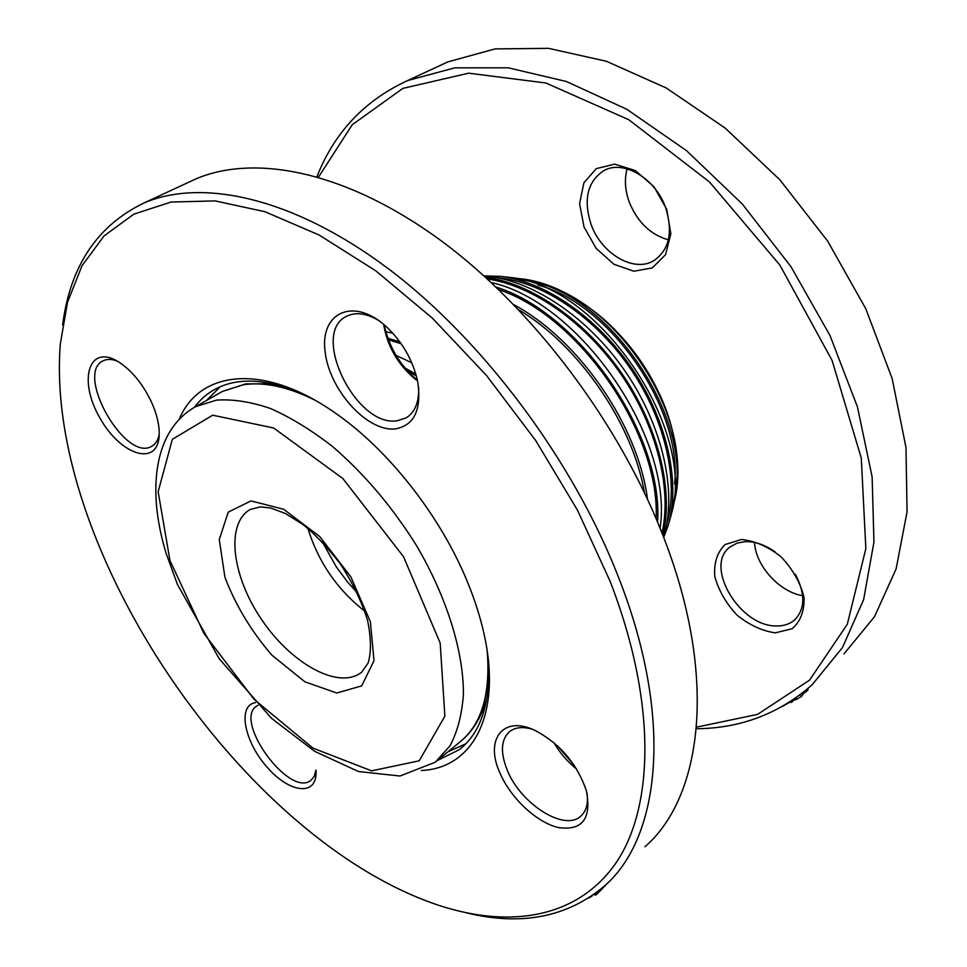 <?xml version="1.0" encoding="UTF-8"?>
<svg xmlns="http://www.w3.org/2000/svg" width="967" height="967" viewBox="0 0 967 967"><rect width="100%" height="100%" fill="white"/><g stroke="black" fill="none" stroke-linecap="round" stroke-linejoin="round"><path stroke-width="1.45" d="M220.355 386.667L206.418 400.531M447.963 751.794L465.876 743.756M594.318 894.318L595.007 895.212L596.76 894.318L608.11 882.545M588.927 898.041L592.288 895.78M595.865 893.17L596.76 894.318M187.477 182.799L195.866 178.907C255.24 153.632 346.379 171.449 440.203 240.07C533.796 308.739 621.757 425.915 665.078 541.012C717.78 679.233 701.885 797.328 644.953 846.778M466.904 912.957C521.382 926.156 567.194 917.212 604.363 886.11C660.195 837.918 674.096 719.194 618.832 578.121C573.383 460.679 483.125 340.046 388.42 268.778C293.485 197.546 202.574 178.121 144.397 202.804C97.437 225.214 70.18 265.973 62.613 325.045M487.573 653.668C491.768 699.612 482.303 731.632 459.204 749.727L437.338 760.558M194.44 407.3C200.242 399.419 207.421 393.231 215.992 388.734C240.916 375.933 273.02 379.257 312.281 398.694M421.274 770.481C472.077 768.572 502.332 715.568 484.104 634.243C480.333 617.115 474.688 599.455 467.17 581.264C440.299 515.665 388.19 449.51 335.331 413.078C263.628 362.48 199.915 370.434 179.427 418.723M610.117 581.3C656.508 701.015 654.236 805.994 616.499 862.165C578.218 918.215 510.443 928.658 439.381 905.535C242.62 840.625 44.083 547.975 60.317 343.998L67.509 302.26L82.014 265.732L104.11 235.875L133.845 214.154L171.014 202.055L215.061 200.894L264.934 211.7L319.158 235.029L375.764 270.808L432.43 318.203L486.582 375.571L535.706 440.541L577.492 510.189L610.117 581.3M395.37 428.901C414.48 425.359 421.902 409.452 417.623 381.179C412.716 359.676 402.03 341.278 385.543 325.976C352.931 296.664 319.739 312.982 325.117 351.77C329.251 389.955 367.351 432.164 395.37 428.901M255.493 702.634C237.084 705.269 244.264 741.774 267.315 767.435C290.027 793.714 317.986 796.482 315.943 770.53M151.481 402.079C142.753 383.826 131.73 370.385 118.421 361.779C88.577 343.273 77.916 380.466 99.879 417.889C120.742 455.771 158.721 467.545 159.229 434.268C159.374 424.658 156.787 413.936 151.481 402.079M499.758 772.597C510.358 797.811 536.504 822.518 558.455 827.583C582.485 830.883 591.78 818.566 586.34 790.607C577.263 764.196 560.485 744.3 536.02 730.919C503.541 714.516 484.467 738.909 499.758 772.597M574.18 765.296L557.318 745.69M417.442 380.309L416.777 379.777C399.758 365.103 388.891 346.766 384.153 324.767M553.958 742.741C559.857 752.93 567.411 761.706 576.622 769.079M587.078 793.423C588.335 803.698 586.244 811.265 580.804 816.124C564.317 831.971 520.294 803.565 507.167 769.95C500.144 752.253 500.979 739.429 509.682 731.499C515.121 727.353 522.482 726.531 531.741 729.045M315.907 770.046L314.323 776.175L310.939 780.333C289.363 798.222 232.684 720.161 256.835 705.958L258.044 705.257M159.229 434.243C158.141 440.154 155.639 444.167 151.722 446.295C125.239 462.673 74.229 372.936 103.421 360.667C107.228 358.878 111.834 359.011 117.237 361.078M383.718 324.392L384.044 326.665C388.057 347.177 398.029 364.329 413.961 378.109L417.563 380.877M418.638 387.356C419.134 402.212 414.964 412.389 406.128 417.889L397.244 420.742C356.098 427.849 309.597 332.999 346.802 316.185C355.711 311.845 366.263 313.248 378.484 320.367M672.911 506.273C685.76 467.097 673.503 408.666 640.372 360.582C607.252 312.498 557.065 280.273 515.943 278.411M675.462 446.428C672.984 429.384 667.786 412.135 659.881 394.693M615.834 330.593C602.381 316.958 588.154 305.923 573.117 297.498M790.341 701.643L791.018 702.526L794.874 699.383M791.55 700.857L792.311 701.849M794.487 698.875L795.321 699.951L801.123 696.675L802.658 695.176L801.498 693.75M802.211 694.632L807.227 690.716L808.182 689.507L807.602 688.794M804.097 691.695L804.931 692.71M801.74 693.569L802.465 694.475M799.794 695.055L801.123 696.675M782.339 706.478L790.474 701.812M696.385 728.755C740.782 728.332 779.402 713.646 812.244 684.672L842.475 647.552L863.628 599.613L873.95 542.052L872.125 476.888L857.451 406.938L830.037 335.609L790.97 266.687L742.221 203.916L686.449 150.598L626.785 109.271L566.384 81.494L508.195 67.811L454.695 67.847L407.76 80.515C364.668 100.302 334.389 132.358 316.934 176.707M438.933 66.046L447.939 61.864L495.068 48.906L548.531 48.35L606.418 61.259L666.275 87.997L725.165 128.067L779.994 179.947L827.716 241.206L865.743 308.642L892.166 378.629L905.97 447.455L907.058 511.797L896.131 568.862L874.531 616.656L843.986 653.91M318.481 177.154L352.29 124.67L402.901 88.384L468.669 73.178L545.932 83.005L628.816 119.739L709.597 182.086L779.837 265.043L832.067 360.365L861.283 458.104L865.852 548.615L847.322 624.223L809.56 680.152L757.584 714.383L696.53 727.148M666.771 209.464L654.055 186.788L635.355 170.555L614.674 164.136L596.325 168.621L583.887 182.799L579.584 203.614L584.02 226.967L596.228 248.495L613.912 264.245L633.856 271.219L652.302 267.907L665.586 254.647L670.844 233.784L666.771 209.464M775.341 632.841L792.046 628.755C800.555 621.491 804.532 610.999 804.012 597.28C800.398 582.738 792.771 569.261 781.131 556.871C768.016 546.548 754.756 540.746 741.338 539.501L725.081 544.554C717.236 552.326 713.791 562.891 714.758 576.247C718.481 590.172 725.842 603.057 736.842 614.903C749.244 625.008 762.081 630.992 775.341 632.841M795.394 574.277C805.499 593.883 805.209 609.15 794.523 620.04C789.749 624.114 783.741 626.072 776.525 625.939C739.61 626.834 703.492 565.526 730.182 546.851L737.277 543.031L745.859 541.593C755.42 541.52 765.199 544.953 775.159 551.915M754.55 542.463C755.396 565.381 779.366 592.046 802.634 595.684M665.9 208.364C673.092 232.467 669.164 249.837 654.127 260.474C634.171 273.202 601.269 253.813 591.03 224.247C583.198 199.48 587.44 181.627 603.746 170.7C623.292 159.229 656.001 178.593 665.9 208.364M627.099 168.85C624.344 179.161 625.008 190.112 629.106 201.704C637.289 221.975 650.368 234.679 668.354 239.828M392.88 333.252L385.76 331.669M399.879 341.895L387.852 338.22M401.196 343.744L388.432 339.755M411.797 362.818L395.999 355.336M415.895 374.193L404.931 367.943M416.414 376.042L407.397 370.796M676.38 486.292L677.347 473.492C681.167 404.46 619.194 311.712 552.991 287.719L535.331 282.146M672.947 506.079L676.151 488.275C686.775 413.223 613.416 303.445 538.849 283.186L516.523 278.46M674.591 483.899C682.509 410.975 613.223 307.639 541.786 286.147L537.821 284.878M500.833 278.145L499.057 278.049M669.43 521.201L671.279 514.42C696.687 431.077 601.051 287.973 512.752 277.734L498.67 276.199M663.713 537.41L667.895 526.193C680.865 484.225 667.859 422.12 632.986 369.962C598.077 317.829 545.062 281.337 500.543 276.393L483.947 275.849M666.807 523.848L666.94 523.377C678.87 481.904 665.804 421.491 631.838 370.699C597.848 319.932 546.452 284.056 502.816 278.387L497.739 277.831M663.58 537.072C677.456 492.868 663.084 426.435 625.214 371.34C587.356 316.233 530.472 278.98 484.225 276.103M662.927 535.392C673.854 490.765 658.515 426.882 621.926 373.6C585.301 320.343 531.149 283.113 485.567 277.311M662.008 533.047C672.15 488.891 656.798 426.423 620.983 374.241C585.12 322.108 532.285 285.374 487.416 279.004M660.086 528.236C673.781 438.51 579.934 301.922 491.236 282.533M657.572 522.071C663.58 435.162 579.39 312.643 496.083 287.102M656.146 518.675C660.268 433.687 579.584 316.269 498.742 289.641M647.467 499.057C638.268 425.903 578.967 339.61 513.961 304.786M795.962 697.848L797.122 699.286M806.454 689.761L807.227 690.716M644.445 492.626C632.781 423.764 578.991 345.497 518.88 309.899M250.985 500.906L228.236 512.147L219.267 539.598L224.936 577.299C235.622 605.282 251.263 631.233 271.884 655.155L304.859 681.795L336.818 693.013L361.682 685.893L373.999 660.715L370.385 621.721L350.9 576.961L319.618 536.431L283.645 509.258L250.985 500.906M361.585 672.246L360.365 673.153C337 689.411 290.523 662.818 261.465 619.351C232.007 576.139 225.359 523.933 250.054 509.536L260.328 506.865L270.7 508.013L285.47 513.525L302.828 524.44C314.239 533.397 326.616 546.391 339.985 563.447C352.339 582.291 361.501 601.16 367.496 620.052C371.171 637.857 371.376 652.205 368.113 663.06L361.718 672.138M212.68 415.194L172.331 439.344L158.153 491.756L169.95 560.509L203.916 633.445L254.103 699.383L313.018 748.156L371.594 770.844L419.207 760.811L444.868 716.184L440.178 643.043L403.541 556.726L342.886 478.568L273.649 427.982L212.68 415.194M307.929 528.478C318.276 562.008 337.253 589.592 364.837 611.265M314.517 399.939C287.791 386.776 264.124 381.711 243.515 384.721L222.422 391.43L218.735 393.533M487.235 696.361C482.195 716.474 472.803 731.922 459.059 742.692C481.3 725.347 490.692 694.826 487.211 651.142M272.476 383.754L245.727 383.875L222.422 391.43L195.672 406.636C153.632 430.073 146.779 490.039 166.155 553.462L177.432 584.419L219.219 658.745L271.606 718.396L314.674 751.335L358.419 771.509L399.963 776.03L435.319 762.177L449.993 745.847C457.451 731.765 461.936 714.673 463.411 694.56C463.713 652.229 447.213 598.198 416.97 546.319C392.578 507.204 364.366 473.878 332.358 446.355C311.265 430.025 290.596 417.381 270.337 408.437C250.743 401.776 232.805 398.996 216.535 400.12L195.672 406.636L192.385 408.485M195.866 178.907L144.397 202.804M462.226 747.237L459.204 749.727M581.566 815.423L580.804 816.124M152.423 445.896L151.722 446.295M413.961 378.109L416.777 379.777M384.044 326.665L383.947 324.586M407.421 417.067L406.128 417.889M407.76 80.515L447.939 61.864M794.523 620.04L795.357 619.279M654.127 260.474L655.517 259.591M459.059 742.692L438.244 759.772M322.349 542.003L336.347 566.952L347.854 582.388L357.391 592.964M677.347 473.479L676.151 488.262M552.991 287.719L538.849 283.186M541.786 286.147L538.837 285.277M671.279 514.432L667.895 526.205M512.752 277.734L500.543 276.393M502.816 278.387L498.754 278.025"/></g></svg>

